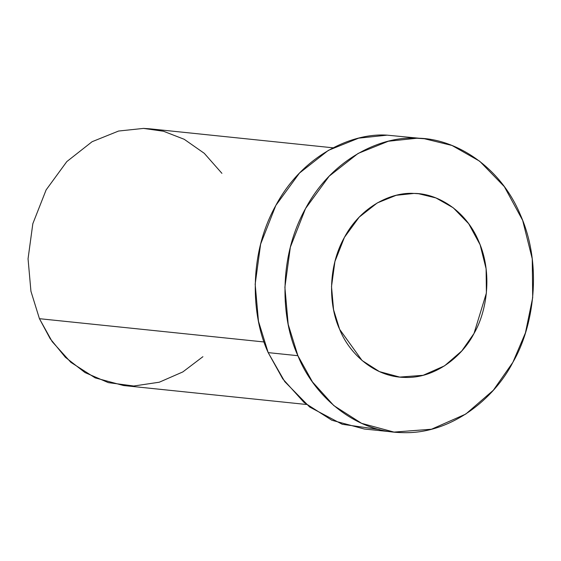 <?xml version="1.0" encoding="UTF-8"?>
<svg xmlns="http://www.w3.org/2000/svg" width="561" height="561" viewBox="0 0 561 561"><rect width="100%" height="100%" fill="white"/><g stroke="black" fill="none" stroke-linecap="round" stroke-linejoin="round"><path stroke-width="0.84" d="M202.914 356.691L182.837 371.922L159.282 382.216L133.77 386.01L108.329 382.63L85.013 372.574L65.371 357.28L50.174 338.69L39.438 318.69L30.939 291.271L28.05 258.803L32.826 223.72L46.121 189.906L66.815 161.589L92.102 141.709L118.588 131.036L143.518 128.406L163.461 131.239L184.197 139.282L204.274 153.314L221.918 173.349M339.643 329.342L362.076 360.52L379.453 371.62L399.713 377.083L423.141 375.302L444.571 365.821L461.787 350.934L474.01 333.472L486.394 293.024L486.107 268.796L480.111 244.757L468.673 223.699L453.253 207.794L435.946 197.942L418.716 193.748L413.99 193.433L396.178 195.305L377.258 202.935L359.201 217.128L344.419 237.359L334.924 261.51L331.509 286.573L333.578 309.763L339.643 329.342C329.146 306.846 327.084 268.179 344.419 237.359C361.074 206.034 392.041 191.869 413.99 193.433C436.023 193.215 465.42 209.246 478.785 241.489C492.867 273.277 486.801 311.692 474.01 333.472C462.467 356.186 435.133 378.822 404.439 377.406C373.696 376.936 348.795 352.694 339.643 329.342M424.411 138.742L387.139 135.159L358.647 138.16L328.374 150.362L299.476 173.076L275.823 205.445L260.634 244.084L255.171 284.189L258.481 321.292L268.186 352.624L297.898 355.702C312.547 393.058 352.385 431.851 401.578 432.594C450.686 434.873 494.416 398.647 512.887 362.308C533.357 327.456 543.062 265.991 520.524 215.129C499.15 163.539 452.117 137.901 416.851 138.237C381.732 135.734 332.196 158.405 305.542 208.524C277.807 257.843 281.103 319.707 297.898 355.702L288.193 324.37L284.89 287.267L290.353 247.17L305.542 208.524L329.188 176.161L358.086 153.441L388.359 141.239L416.851 138.237L424.411 138.742L451.984 145.46L479.683 161.217L504.353 186.666L522.656 220.361L532.249 258.817L532.698 297.596L525.44 332.848L512.887 362.308L493.336 390.239L465.784 414.06L431.5 429.228L394.011 432.089L361.6 423.345L333.795 405.575L312.456 381.915L297.898 355.702L268.186 352.624L282.744 378.836L304.083 402.496L331.888 420.266L364.299 429.011L394.011 432.089M379.264 429.481L342.245 424.284L309.7 407.048L284.757 381.634L268.186 352.624C251.391 316.621 248.088 254.764 275.823 205.445C302.477 155.327 352.02 132.655 387.139 135.159M333.045 147.809L150.138 128.848L143.518 128.406L118.588 131.036L92.102 141.709L66.815 161.589L46.121 189.906L32.826 223.72L28.05 258.803L30.939 291.271L39.438 318.69L52.173 341.628L70.84 362.329L95.174 377.876L123.532 385.526L306.446 404.481M39.438 318.69L264.084 341.972L39.438 318.69"/></g></svg>
